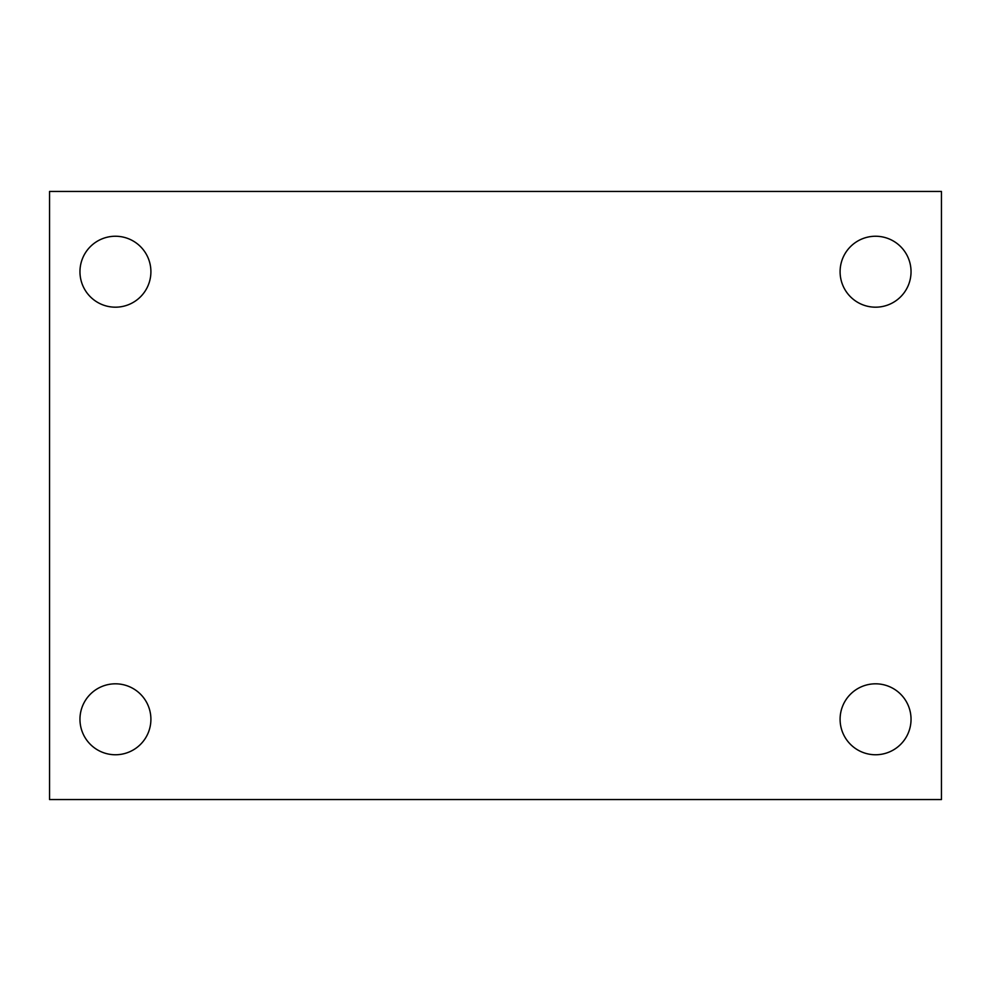 <?xml version="1.0" encoding="UTF-8"?>
<svg xmlns="http://www.w3.org/2000/svg" width="991" height="991" viewBox="0 0 991 991"><rect width="100%" height="100%" fill="white"/><g stroke="black" fill="none" stroke-linecap="round" stroke-linejoin="round"><path stroke-width="1.49" d="M49.55 191.449L941.45 191.449L941.45 799.551L49.55 799.551L49.55 191.449M115.427 683.815A35.478 35.478 0 0 1 150.905 719.28A35.478 35.478 0 0 1 115.427 754.758A35.478 35.478 0 0 1 79.961 719.28A35.478 35.478 0 0 1 115.427 683.815M875.573 683.815A35.478 35.478 0 0 1 911.039 719.28A35.478 35.478 0 0 1 875.573 754.758A35.478 35.478 0 0 1 840.095 719.28A35.478 35.478 0 0 1 875.573 683.815M875.573 236.242A35.478 35.478 0 0 1 911.039 271.72A35.478 35.478 0 0 1 875.573 307.185A35.478 35.478 0 0 1 840.095 271.72A35.478 35.478 0 0 1 875.573 236.242M115.427 236.242A35.478 35.478 0 0 1 150.905 271.72A35.478 35.478 0 0 1 115.427 307.185A35.478 35.478 0 0 1 79.961 271.72A35.478 35.478 0 0 1 115.427 236.242"/></g></svg>
